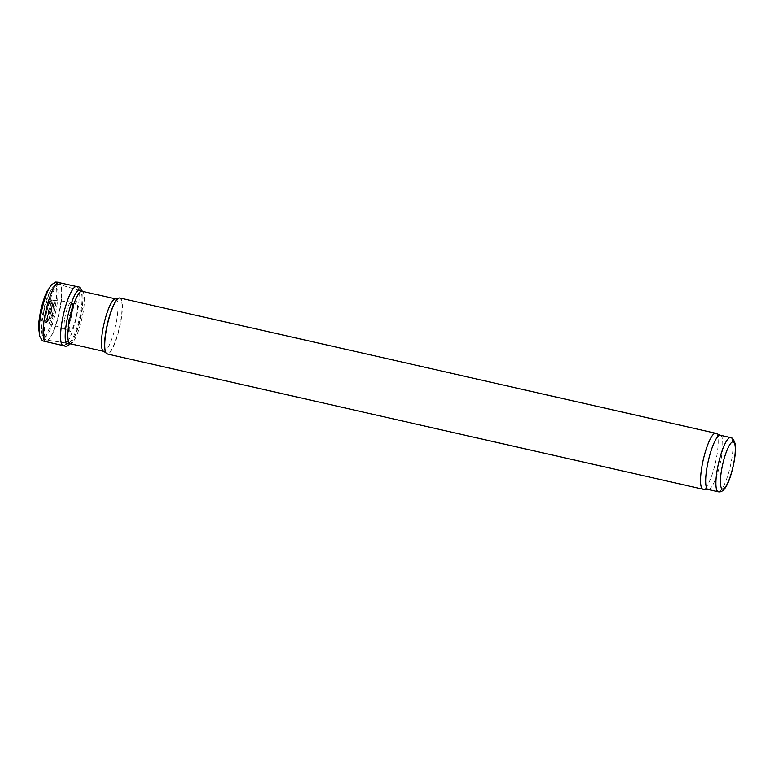 <?xml version="1.0" encoding="UTF-8"?>
<svg xmlns="http://www.w3.org/2000/svg" width="774" height="774" viewBox="0 0 774 774"><rect width="100%" height="100%" fill="white"/><g stroke="black" fill="none" stroke-linecap="round" stroke-linejoin="round"><path stroke-width="0.58" stroke-dasharray="3.87 2.9" d="M720.362 435.249A27.796 6.076 -77.2 0 1 720.594 435.327A27.796 6.076 -77.2 0 1 720.13 463.703A27.796 6.076 -77.2 0 1 708.297 489.497A27.796 6.076 -77.2 0 1 708.055 489.458M715.96 433.353A28.696 6.269 -77.2 0 1 715.486 462.639A28.696 6.269 -77.2 0 1 703.266 489.265M119.864 298A28.696 6.269 -77.2 0 1 119.631 327.363A28.696 6.269 -77.2 0 1 107.16 353.96M62.646 345.378A30.292 6.618 102.8 0 0 63.149 345.601A30.292 6.618 102.8 0 0 76.326 317.534A30.292 6.618 102.8 0 0 76.558 286.525A30.292 6.618 102.8 0 0 76.007 286.515M64.445 320.339A14.077 3.077 102.8 0 0 65.2 329.443A14.077 3.077 102.8 0 0 65.297 329.472A14.077 3.077 102.8 0 0 71.411 316.421A14.077 3.077 102.8 0 0 71.527 302.005A14.077 3.077 102.8 0 0 71.431 301.995A14.077 3.077 102.8 0 0 68.586 305.362A14.077 3.077 102.8 0 0 64.445 320.339M47.398 317.65A11.697 2.554 102.8 0 0 48.143 323.097A11.697 2.554 102.8 0 0 48.249 323.155A11.697 2.554 102.8 0 0 53.396 312.328A11.697 2.554 102.8 0 0 53.435 300.341A11.697 2.554 102.8 0 0 53.309 300.341A11.697 2.554 102.8 0 0 50.329 304.801A11.697 2.554 102.8 0 0 47.398 317.65M45.695 341.566A30.215 6.598 102.8 0 0 46.305 341.566A30.215 6.598 102.8 0 0 58.805 313.557A30.215 6.598 102.8 0 0 59.627 282.897A30.215 6.598 102.8 0 0 59.076 282.636M730.608 437.571A27.796 6.076 -77.2 0 1 730.375 466.025A27.796 6.076 -77.2 0 1 718.301 491.78M118.219 298.483A28.474 6.221 -77.2 0 1 119.37 327.305A28.474 6.221 -77.2 0 1 105.883 352.809M115.645 298.88A26.897 5.873 -77.2 0 1 115.413 326.405A26.897 5.873 -77.2 0 1 103.735 351.338M82.063 291.256A26.897 5.873 -77.2 0 1 81.831 318.782A26.897 5.873 -77.2 0 1 70.153 343.714M67.696 316.885A26.984 5.892 -77.2 0 1 79.79 290.647A26.984 5.892 -77.2 0 1 79.47 318.249A26.984 5.892 -77.2 0 1 67.841 343.279A26.984 5.892 -77.2 0 1 67.696 316.885M46.701 312.193A28.503 6.231 -77.2 0 1 59.472 284.484A28.503 6.231 -77.2 0 1 59.143 313.634A28.503 6.231 -77.2 0 1 46.856 340.067A28.503 6.231 -77.2 0 1 46.701 312.193M43.876 311.458A26.597 5.815 -77.2 0 1 52.738 287.483A26.597 5.815 -77.2 0 1 55.476 312.802A26.597 5.815 -77.2 0 1 42.077 334.455A26.597 5.815 -77.2 0 1 43.876 311.458M45.84 311.177A11.678 2.554 -77.2 0 1 49.884 300.467A11.678 2.554 -77.2 0 1 52.032 303.95A11.678 2.554 -77.2 0 1 48.549 319.294A11.678 2.554 -77.2 0 1 45.173 321.732A11.678 2.554 -77.2 0 1 45.84 311.177M46.788 311.332A10.478 2.293 -77.2 0 1 51.887 301.512A10.478 2.293 -77.2 0 1 51.365 311.864A10.478 2.293 -77.2 0 1 47.369 321.433A10.478 2.293 -77.2 0 1 46.788 311.332M48.598 311.67A8.94 1.954 -77.2 0 1 52.951 303.292A8.94 1.954 -77.2 0 1 52.497 312.125A8.94 1.954 -77.2 0 1 49.091 320.291A8.94 1.954 -77.2 0 1 48.598 311.67M49.855 311.854A6.908 1.509 -77.2 0 1 53.435 306.04A6.908 1.509 -77.2 0 1 50.9 317.727A6.908 1.509 -77.2 0 1 49.855 311.854M70.308 343.753A28.841 6.298 102.8 0 0 71.266 342.543A28.841 6.298 102.8 0 0 80.196 318.414A28.841 6.298 102.8 0 0 82.557 292.785A28.841 6.298 102.8 0 0 82.218 291.285M68.364 322.719A15.364 3.357 102.8 0 0 68.838 331.291A15.364 3.357 102.8 0 0 76.084 317.475A15.364 3.357 102.8 0 0 75.513 301.899A15.364 3.357 102.8 0 0 72.669 306.117A15.364 3.357 102.8 0 0 68.364 322.719M42.957 318.704A12.287 2.69 102.8 0 0 45.066 322.294A12.287 2.69 102.8 0 0 49.352 311.409A12.287 2.69 102.8 0 0 50.184 299.741A12.287 2.69 102.8 0 0 45.492 305.285A12.287 2.69 102.8 0 0 42.957 318.704M39.784 336.342A28.609 6.25 102.8 0 0 40.161 337.435A28.609 6.25 102.8 0 0 54.383 311.042A28.609 6.25 102.8 0 0 51.49 284.793M79.79 290.647L59.472 284.484C57.644 283.71 55.399 284.716 52.738 287.483L49.633 292.369C48.452 294.459 45.763 300.08 43.247 311.071C40.577 325.467 41.138 328.408 42.077 334.455C43.276 338.074 44.873 339.95 46.856 340.067L67.841 343.279M52.032 303.959C51.384 311.051 50.533 313.973 48.549 319.294L47.282 321.5L49.091 320.291C50.542 318.636 51.452 319.391 53.483 309.184C53.638 305.033 53.454 303.069 52.951 303.292L51.839 301.415L52.032 303.959M70.328 343.753L71.266 342.543C78.851 331.998 84.85 305.566 82.557 292.785L82.237 291.295M65.297 329.472L67.802 330.479L69.379 332.336L69.215 329.395C69.437 323.3 70.734 316.431 73.114 308.787L76.452 301.192L74.236 302.179L71.527 302.005M65.2 329.443L48.249 323.155M71.431 301.995L53.435 300.341M48.143 323.097L44.979 322.381C47.021 320.804 51.297 301.908 50.146 299.625L53.309 300.341"/><path stroke-width="1.16" d="M718.301 491.78L708.055 489.458A27.796 6.076 -77.2 0 1 708.007 462.291A27.796 6.076 -77.2 0 1 720.362 435.249L730.608 437.571C732.281 437.494 733.791 439.535 735.126 443.696C736.171 448.069 735.232 460.501 730.888 474.936C725.412 493.144 719.965 492.012 718.301 491.78A27.796 6.076 -77.2 0 1 718.243 464.613A27.796 6.076 -77.2 0 1 730.608 437.571M708.171 489.487L703.266 489.265A28.696 6.269 -77.2 0 1 703.024 489.236A28.696 6.269 -77.2 0 1 702.966 461.188A28.696 6.269 -77.2 0 1 715.727 433.276A28.696 6.269 -77.2 0 1 715.96 433.353L720.488 435.278M703.024 489.236L107.16 353.96A28.696 6.269 -77.2 0 1 105.951 352.934A28.696 6.269 -77.2 0 1 107.112 325.912A28.696 6.269 -77.2 0 1 118.335 298.396A28.696 6.269 -77.2 0 1 119.864 298L715.727 433.276M82.237 291.295L80.428 287.918L78.948 286.902L76.007 286.515A30.292 6.618 102.8 0 0 63.71 313.373A30.292 6.618 102.8 0 0 61.136 342.505A30.292 6.618 102.8 0 0 62.646 345.378L65.461 346.297L67.241 346.017L70.328 343.753M76.558 286.525L59.076 282.636A30.215 6.598 102.8 0 0 45.463 312.812A30.215 6.598 102.8 0 0 44.079 339.815A30.215 6.598 102.8 0 0 45.695 341.566L63.149 345.601M722.461 465.397A24.207 5.292 -77.2 0 1 734.99 445.011A24.207 5.292 -77.2 0 1 726.138 485.956A24.207 5.292 -77.2 0 1 722.461 465.397M105.883 352.809A28.474 6.221 -77.2 0 1 105.806 352.683A28.474 6.221 -77.2 0 1 106.947 325.864A28.474 6.221 -77.2 0 1 118.093 298.561A28.474 6.221 -77.2 0 1 118.219 298.483M105.951 352.934L103.735 351.338A26.897 5.873 -77.2 0 1 103.687 325.051A26.897 5.873 -77.2 0 1 115.645 298.88L118.335 298.396M103.735 351.338L70.153 343.714A26.897 5.873 -77.2 0 1 70.105 317.417A26.897 5.873 -77.2 0 1 82.063 291.256L115.645 298.88M82.218 291.285A28.841 6.298 102.8 0 0 68.557 312.889A28.841 6.298 102.8 0 0 65.567 341.44A28.841 6.298 102.8 0 0 70.308 343.753M51.49 284.793A28.609 6.25 102.8 0 0 41.37 312.057A28.609 6.25 102.8 0 0 39.784 336.342L38.7 328.524C38.265 325.893 38.981 319.604 40.848 309.668C43.46 299.732 45.56 293.636 47.137 291.382L51.49 284.793L55.505 282.094C58.282 282.133 59.656 282.404 59.627 282.897L59.627 282.897M79.79 290.647L82.063 291.256M67.841 343.279L70.153 343.714M39.784 336.342L42.241 340.502C44.766 341.673 46.121 342.021 46.305 341.566"/></g></svg>
